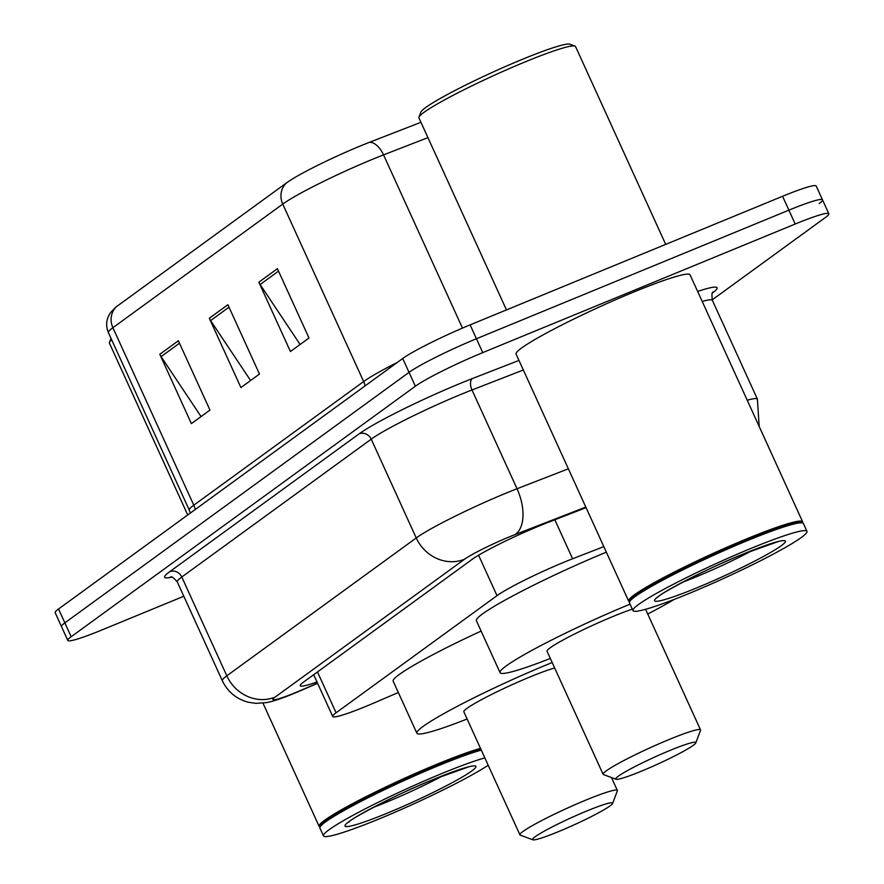 <?xml version="1.0" encoding="UTF-8"?>
<svg xmlns="http://www.w3.org/2000/svg" width="884" height="884" viewBox="0 0 884 884"><rect width="100%" height="100%" fill="white"/><g stroke="black" fill="none" stroke-linecap="round" stroke-linejoin="round"><path stroke-width="1.33" d="M603.827 546.621L572.6 558.765A57.361 4.995 155.5 0 0 564.401 562.047A57.361 4.995 155.5 0 0 497.007 595.661L336.086 712.78A57.361 4.995 155.5 0 0 332.716 716.482A57.361 4.995 155.5 0 0 375.092 702.515L398.319 692.492M586.059 507.637L547.55 522.61A57.361 4.995 155.5 0 0 539.351 525.892A57.361 4.995 155.5 0 0 471.957 559.506L303.588 682.05A57.361 4.995 155.5 0 0 300.217 685.741A57.361 4.995 155.5 0 0 316.991 681.984M183.817 596.247L101.428 630.159A57.361 4.995 -24.5 0 1 67.803 640.425A57.361 4.995 -24.5 0 1 71.173 636.734L415.358 386.231A57.361 4.995 -24.5 0 1 482.741 352.617L795.213 224.017A57.361 4.995 -24.5 0 1 828.838 213.74A57.361 4.995 -24.5 0 1 825.468 217.431L712.195 299.875M67.803 640.425L61.482 626.557A57.361 4.995 -24.5 0 1 64.852 622.866L409.038 372.363A57.361 4.995 -24.5 0 1 476.432 338.749L788.893 210.149A57.361 4.995 -24.5 0 1 822.518 199.872A57.361 4.995 -24.5 0 1 819.148 203.574M117.031 306.251A19.117 17.514 54 0 0 112.898 327.71A76.477 6.663 155.5 0 0 108.4 332.638C105.494 325.577 106.235 318.87 110.61 312.527L115.296 307.599A62.709 5.47 -24.5 0 1 117.031 306.251L286.891 182.623A62.709 5.47 -24.5 0 1 360.584 145.871A62.709 5.47 -24.5 0 1 369.534 142.28L420.95 122.29M822.518 199.872L816.197 186.016A57.361 4.995 -24.5 0 0 782.572 196.281L470.111 324.881A57.361 4.995 -24.5 0 0 402.717 358.495L58.532 608.999A57.361 4.995 -24.5 0 0 55.162 612.689L61.482 626.557A57.361 4.995 -24.5 0 1 64.852 622.866L409.038 372.363A57.361 4.995 -24.5 0 1 476.432 338.749L788.893 210.149A57.361 4.995 -24.5 0 1 822.518 199.872L828.838 213.74M201.066 416.574L161.087 356.606A15.293 14.011 -126 0 1 159.794 354.285L191.386 423.613L209.961 410.099L178.369 340.771L159.794 354.285M300.107 344.484L260.139 284.526A15.293 14.011 -126 0 1 258.835 282.195L290.438 351.523L309.002 338.008L277.41 268.681L258.835 282.195M250.592 380.529L210.613 320.572A15.293 14.011 -126 0 1 209.32 318.24L240.912 387.568L259.487 374.054L227.884 304.726L209.32 318.24M506.466 309.919L418.939 117.881A86.035 7.503 -24.5 0 1 418.972 117.141L420.872 112.124A82.212 7.16 -24.5 0 1 522.278 59.361A82.212 7.16 -24.5 0 1 569.915 44.2L574.954 46.056A86.035 7.503 -24.5 0 1 575.528 46.52L665.696 244.382M418.972 117.141A86.035 7.503 -24.5 0 1 525.096 61.924A86.035 7.503 -24.5 0 1 574.954 46.056M629.574 601.695L629.275 601.584A95.594 8.332 -24.5 0 1 628.635 601.065A95.594 8.332 -24.5 0 1 746.582 538.897A95.594 8.332 -24.5 0 1 802.617 521.781A95.594 8.332 -24.5 0 1 802.584 522.599L802.473 522.897M628.635 601.065L516.09 354.086A95.594 8.332 -24.5 0 1 634.027 291.919A95.594 8.332 -24.5 0 1 690.061 274.802L802.617 521.781M632.988 610.601L629.43 602.8A95.594 8.332 -24.5 0 1 629.463 601.982L629.938 600.733A94.643 8.243 -24.5 0 1 746.671 539.991A94.643 8.243 -24.5 0 1 801.512 522.532L802.771 523.008A95.594 8.332 -24.5 0 1 803.412 523.516L806.959 531.317A95.594 8.332 -24.5 0 1 689.023 593.484A95.594 8.332 -24.5 0 1 632.988 610.601A95.594 8.332 -24.5 0 1 750.925 548.434A95.594 8.332 -24.5 0 1 806.959 531.317M629.463 601.982A95.594 8.332 -24.5 0 1 747.367 540.632A95.594 8.332 -24.5 0 1 802.771 523.008M641.552 771.135A43.979 3.834 -24.5 0 1 616.06 779.246A43.979 3.834 -24.5 0 1 670.028 750.417A43.979 3.834 -24.5 0 1 695.785 742.914A43.979 3.834 -24.5 0 1 641.552 771.135M616.06 779.246L603.485 774.594A53.537 4.663 -24.5 0 1 603.12 774.307A53.537 4.663 -24.5 0 1 669.166 739.488A53.537 4.663 -24.5 0 1 700.548 729.908A53.537 4.663 -24.5 0 1 700.537 730.361L695.785 742.914M632.325 609.153A53.537 4.663 155.5 0 0 613.087 616.435A53.537 4.663 155.5 0 0 547.041 651.254L603.12 774.307M550.312 658.436A105.163 9.16 -24.5 0 1 500.068 672.658A105.163 9.16 -24.5 0 1 629.806 604.269A105.163 9.16 -24.5 0 1 630.049 604.17M500.068 672.658L476.377 620.667A105.163 9.16 -24.5 0 1 606.104 552.279A105.163 9.16 -24.5 0 1 606.358 552.18M674.183 599.418A105.163 9.16 -24.5 0 1 647.74 614.026M558.356 831.689A43.979 3.834 -24.5 0 1 532.864 839.8A43.979 3.834 -24.5 0 1 586.832 810.971A43.979 3.834 -24.5 0 1 612.59 803.468A43.979 3.834 -24.5 0 1 558.356 831.689M532.864 839.8L520.278 835.148A53.537 4.663 -24.5 0 1 519.925 834.861A53.537 4.663 -24.5 0 1 585.97 800.042A53.537 4.663 -24.5 0 1 617.352 790.462A53.537 4.663 -24.5 0 1 617.341 790.915L612.59 803.468M554.677 668.006A53.537 4.663 155.5 0 0 529.892 676.989A53.537 4.663 155.5 0 0 463.846 711.808L519.925 834.861M467.117 718.99A105.163 9.16 -24.5 0 1 416.872 733.212A105.163 9.16 -24.5 0 1 546.61 664.823A105.163 9.16 -24.5 0 1 552.191 662.547M416.872 733.212L393.181 681.221A105.163 9.16 -24.5 0 1 481.117 631.077M187.728 514.974L109.428 343.158A86.035 7.503 -24.5 0 1 109.461 342.417A86.035 7.503 -24.5 0 1 111.682 339.821M320.063 826.96L319.765 826.849A95.594 8.332 -24.5 0 1 319.124 826.341A95.594 8.332 -24.5 0 1 437.072 764.174A95.594 8.332 -24.5 0 1 480.498 748.361M488.2 765.246A95.594 8.332 -24.5 0 1 379.512 818.761A95.594 8.332 -24.5 0 1 323.467 835.877L319.92 828.076A95.594 8.332 -24.5 0 1 319.953 827.258L320.428 826.01A94.643 8.243 -24.5 0 1 437.149 765.268A94.643 8.243 -24.5 0 1 480.973 749.378M319.953 827.258A95.594 8.332 -24.5 0 1 437.856 765.909A95.594 8.332 -24.5 0 1 481.294 750.085M323.467 835.877A95.594 8.332 -24.5 0 1 441.414 773.71A95.594 8.332 -24.5 0 1 484.852 757.886M554.832 519.781L572.6 558.765M478.587 555.229L497.007 595.661M317.466 671.951L336.086 712.78M585.805 507.073L514.974 534.621A38.244 3.337 155.5 0 0 509.516 536.809A38.244 3.337 155.5 0 0 464.586 559.218L275.167 697.078A38.244 3.337 155.5 0 0 295.333 692.691A38.244 3.337 155.5 0 0 301.168 690.238L317.533 683.177M301.168 690.238A38.244 8.63 -113.3 0 1 300.527 690.68L294.085 693.399C281.653 698.526 272.338 701.62 266.15 702.647L255.841 703.355L248.271 702.227C236.359 699.034 227.707 691.863 222.326 680.735A76.477 6.663 -24.5 0 1 226.812 675.818L416.242 537.947A76.477 6.663 -24.5 0 1 506.101 493.128A76.477 6.663 -24.5 0 1 517.029 488.753L472.001 389.966A76.477 6.663 155.5 0 0 461.072 394.341A76.477 6.663 155.5 0 0 371.214 439.16L181.795 577.02A76.477 6.663 155.5 0 0 177.297 581.948C173.695 577.793 171.452 576.147 170.568 576.998M171.706 577.164A86.035 7.503 -24.5 0 1 169.706 571.705L359.136 433.834A9.558 8.763 -126 0 1 371.214 439.16L416.242 537.947A38.244 35.04 54 0 0 464.586 559.218M359.136 433.834A86.035 7.503 -24.5 0 1 460.221 383.424A86.035 7.503 -24.5 0 1 472.52 378.496L518.974 360.429M697.642 291.422A86.035 7.503 -24.5 0 1 712.449 292.991M795.213 224.017L782.572 196.281M482.741 352.617L470.111 324.881M415.358 386.231L402.717 358.495M71.173 636.734L58.532 608.999M747.223 400.22A76.477 6.663 -24.5 0 1 757.411 399.148L712.394 300.361A76.477 6.663 155.5 0 0 702.194 301.433M514.974 534.621A38.244 20.807 -111.2 0 0 517.029 488.753L568.357 468.796M523.339 369.998L472.001 389.966A9.558 5.205 68.8 0 1 472.52 378.496M275.167 697.078A38.244 35.04 54 0 1 226.812 675.818L181.795 577.02A9.558 8.763 -126 0 0 169.706 571.705M195.198 509.538A19.117 17.514 54 0 0 193.784 505.195L363.644 381.557A76.477 6.663 -24.5 0 1 397.325 362.418M190.336 513.074L189.287 510.112A76.477 6.663 -24.5 0 1 193.784 505.195L112.898 327.71L282.758 204.082A19.117 17.514 -126 0 1 286.891 182.623M427.944 137.628L383.546 154.888A76.477 6.663 155.5 0 0 372.617 159.264A76.477 6.663 155.5 0 0 282.758 204.082L363.644 381.557A19.117 17.514 54 0 1 365.059 385.899M369.534 142.28A19.117 10.398 -111.2 0 1 383.546 154.888L462.476 328.097M210.613 320.572L229.011 307.179M260.139 284.526L278.526 271.134M161.087 356.606L179.485 343.224M752.77 550.246A62.344 5.437 -24.5 0 1 695.841 576.987A62.344 5.437 -24.5 0 1 682.824 582.125M696.691 587.904A71.902 6.265 -24.5 0 1 658.779 596.148A71.902 6.265 -24.5 0 1 743.256 554.014A71.902 6.265 -24.5 0 1 781.18 545.771A71.902 6.265 -24.5 0 1 696.691 587.904M443.26 775.522A62.344 5.437 -24.5 0 1 386.33 802.252A62.344 5.437 -24.5 0 1 373.313 807.39M387.181 813.181A71.902 6.265 -24.5 0 1 349.257 821.424A71.902 6.265 -24.5 0 1 433.746 779.29A71.902 6.265 -24.5 0 1 471.658 771.047A71.902 6.265 -24.5 0 1 387.181 813.181M313.676 674.713L332.716 716.482M222.326 680.735L177.297 581.948M712.394 300.361C711.631 294.913 711.852 292.14 713.068 292.029M300.527 690.68L317.599 683.31M759.19 426.475L757.411 399.148M108.4 332.638L189.287 510.112M659.066 595.926L658.458 596.811C657.398 595.175 706.338 568.6 742.947 554.191L778.782 541.373M700.548 729.908L645.585 609.297M617.352 790.462L611.474 777.544M110.997 338.34L109.461 342.417M319.124 826.341L262.968 703.123M349.556 821.203L348.937 822.087C347.887 820.44 396.817 793.876 433.425 779.467L469.26 766.649"/></g></svg>
